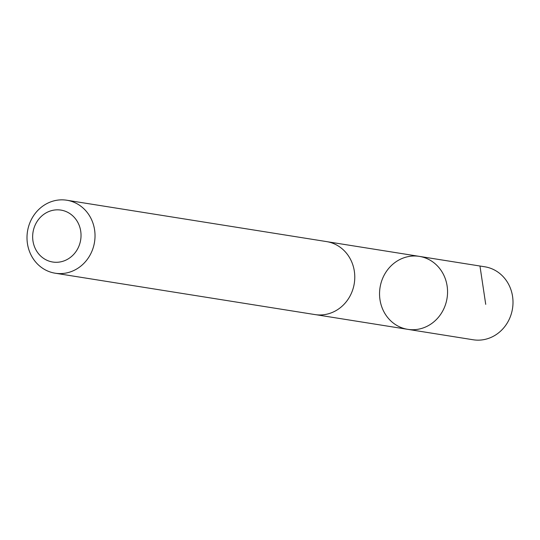 <?xml version="1.0" encoding="UTF-8"?>
<svg xmlns="http://www.w3.org/2000/svg" width="540" height="540" viewBox="0 0 540 540"><rect width="100%" height="100%" fill="white"/><g stroke="black" fill="none" stroke-linecap="round" stroke-linejoin="round"><path stroke-width="0.81" d="M442.341 272.416A36.943 33.925 99 0 1 441.801 312.572A36.943 33.925 99 0 1 407.74 329.339A36.943 33.925 99 0 1 380.045 287.523A36.943 33.925 99 0 1 419.357 256.379A36.943 33.925 99 0 1 442.341 272.416A36.943 33.925 99 0 1 441.801 312.572A36.943 33.925 99 0 1 407.74 329.339L473.175 339.768A36.95 33.939 -81 0 0 507.242 323.001A36.95 33.939 -81 0 0 507.782 282.832A36.95 33.939 -81 0 0 484.799 266.787L419.357 256.379A36.943 33.925 99 0 1 442.341 272.416M55.202 273.213L314.955 314.577A36.95 33.939 -81 0 0 354.281 283.419A36.95 33.939 -81 0 0 326.579 241.596L66.818 200.232A36.95 33.939 -81 0 0 32.758 217.006A36.95 33.939 -81 0 0 32.218 257.168A36.95 33.939 -81 0 0 55.202 273.213A36.95 33.939 -81 0 0 94.527 242.062A36.95 33.939 -81 0 0 66.818 200.232M36.362 250.607A26.285 24.138 -81 0 0 78.239 247.691A26.285 24.138 -81 0 0 55.931 209.885A26.285 24.138 -81 0 0 36.362 250.607M480.02 266.402L485.723 304.351M316.089 314.732L407.74 329.339M327.706 241.792L419.357 256.379"/></g></svg>
